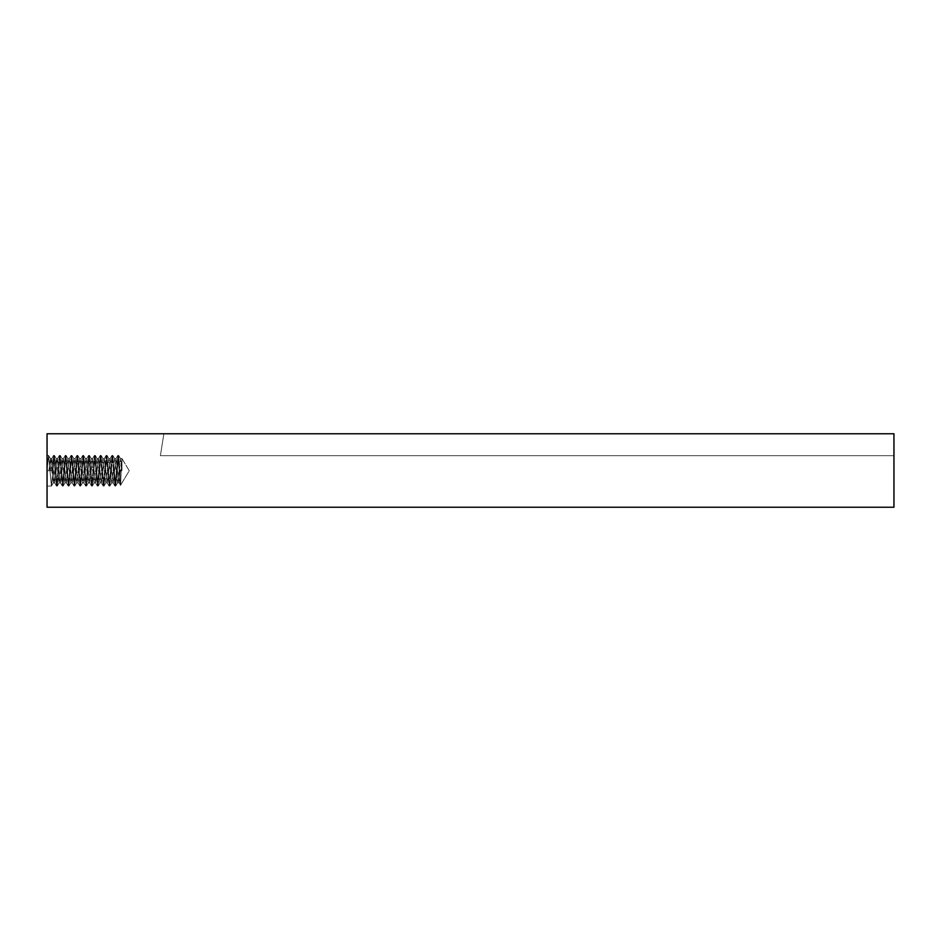 <?xml version="1.0" encoding="UTF-8"?>
<svg xmlns="http://www.w3.org/2000/svg" width="941" height="941" viewBox="0 0 941 941"><rect width="100%" height="100%" fill="white"/><g stroke="black" fill="none" stroke-linecap="round" stroke-linejoin="round"><path stroke-width="0.71" stroke-dasharray="4.71 3.53" d="M113.485 470.735L114.943 486.062L117.872 455.397L120.06 481.569L118.695 455.479L115.672 486.062L112.755 455.397L109.838 486.062L106.921 455.397L103.992 486.062L101.075 455.397L98.158 486.062L95.241 455.397L92.312 486.062L89.395 455.397L86.478 486.062L83.549 455.397L80.632 486.062L77.715 455.397L74.798 486.062L71.869 455.397L68.952 486.062L66.035 455.397L63.118 486.062L60.189 455.397L57.272 486.062L54.355 455.397L51.426 486.062L48.509 455.397L47.05 470.735L47.05 486.062L47.05 470.735L52.155 470.735L53.625 455.397L56.542 486.062L59.459 455.397L62.377 486.062L65.305 455.397L68.222 486.062L71.14 455.397L74.068 486.062L76.986 455.397L79.903 486.062L82.82 455.397L85.749 486.062L88.666 455.397L91.583 486.062L94.5 455.397L97.429 486.062L100.346 455.397L103.263 486.062L106.192 455.397L109.109 486.062L112.026 455.397L114.943 486.062L117.778 455.479L120.377 485.438L129.27 470.735L120.436 485.438L129.27 470.735L121.918 458.49L121.954 470.735L120.06 470.735L118.601 455.397L115.672 486.062L112.755 455.397L109.838 486.062L106.921 455.397L103.992 486.062L101.075 455.397L98.158 486.062L95.241 455.397L92.312 486.062L89.395 455.397L86.478 486.062L83.549 455.397L80.632 486.062L77.715 455.397L74.798 486.062L71.869 455.397L68.952 486.062L66.035 455.397L63.118 486.062L60.189 455.397L57.272 486.062L54.355 455.397L51.426 486.062L48.603 455.479L47.05 470.735L47.05 455.397L47.05 486.062L47.05 470.735L52.155 470.735L53.625 455.397L56.542 486.062L59.459 455.397L62.377 486.062L65.305 455.397L68.222 486.062L71.14 455.397L74.068 486.062L76.986 455.397L79.903 486.062L82.82 455.397L85.749 486.062L88.666 455.397L91.583 486.062L94.5 455.397L97.335 485.979L100.346 455.397L103.169 485.979L106.192 455.397L109.015 485.979L112.026 455.397L114.861 485.979L117.872 455.397L120.06 481.569C120.401 488.567 120.777 484.956 121.177 470.735L121.954 458.596L121.954 470.735L120.06 470.735L118.601 455.397L115.672 486.062L112.755 455.397L109.838 486.062L106.921 455.397L103.992 486.062L101.075 455.397L98.158 486.062L95.241 455.397L92.312 486.062L89.395 455.397L86.478 486.062L83.549 455.397L80.632 486.062L77.809 455.479L74.798 486.062L71.869 455.397L68.952 486.062L66.035 455.397L63.118 486.062L60.189 455.397L57.272 486.062L54.355 455.397L51.426 486.062L48.603 455.479L47.05 470.735L47.05 455.397L47.05 486.062L47.05 470.735L52.155 470.735L53.625 455.397L56.542 486.062L59.459 455.397L62.377 486.062L65.305 455.397L68.222 486.062L71.14 455.397L74.068 486.062L76.986 455.397L79.903 486.062L82.82 455.397L85.749 486.062L88.666 455.397L91.583 486.062L94.5 455.397L97.429 486.062L100.252 455.479L103.169 485.979L106.098 455.479L109.015 485.979L111.932 455.479L113.485 470.735M52.155 470.735L48.873 470.735L50.332 458.561L53.261 482.898L56.295 458.667L59.212 482.792L62.13 458.667L64.941 482.898L67.858 458.561L70.775 482.898L73.704 458.561L76.621 482.898L79.538 458.561L82.455 482.898L85.384 458.561L88.301 482.898L91.218 458.561L94.135 482.898L97.064 458.561L99.981 482.898L102.898 458.561L105.827 482.898L108.744 458.561L111.661 482.898L114.579 458.561L117.507 482.898L120.424 458.561L121.883 470.735L120.06 470.735L120.06 481.569C120.401 488.567 120.777 484.956 121.177 470.735C120.777 484.956 120.401 488.567 120.06 481.569L120.06 470.735L121.954 470.735L120.06 470.735L121.954 470.735L121.954 458.596L121.177 470.735L121.859 458.502L129.27 470.735L121.918 458.49M48.603 455.479L50.449 458.667L48.603 455.479L50.449 458.667L48.873 470.735L50.332 470.735L51.673 458.667L50.332 470.735L47.05 470.735L47.05 455.397L47.05 470.735L48.873 470.735L50.449 458.667L53.261 482.898L56.178 458.561L59.095 482.898L62.012 458.561L64.941 482.898L67.858 458.561L70.775 482.898L73.704 458.561L76.621 482.898L79.538 458.561L82.455 482.898L85.384 458.561L88.301 482.898L91.218 458.561L94.135 482.898L97.064 458.561L99.981 482.898L102.898 458.561L105.827 482.898L108.744 458.561L111.661 482.898L114.579 458.561L117.507 482.898L120.424 458.561L121.954 470.735M47.05 507.234L893.95 507.234L893.95 433.766L893.95 455.667L893.95 433.766L893.95 455.667L893.95 433.766L893.95 455.667L893.95 433.766L893.95 455.667L893.95 433.766L893.95 455.667L893.95 433.766L47.05 433.766L47.05 507.234M893.95 455.667L160.393 455.667L893.95 455.667L160.393 455.667L163.863 433.766L160.393 455.667L893.95 455.667L160.393 455.667L163.863 433.766L160.393 455.667L893.95 455.667L160.393 455.667L163.863 433.766L160.393 455.667L893.95 455.667L160.393 455.667L163.863 433.766L160.393 455.667L893.95 455.667M160.393 455.667L163.863 433.766L160.393 455.667M50.332 470.735L51.79 458.561L54.719 482.898L57.636 458.561L60.553 482.898L63.482 458.561L66.399 482.898L69.316 458.561L72.234 482.898L75.162 458.561L78.079 482.898L80.997 458.561L83.914 482.898L86.843 458.561L89.76 482.898L92.677 458.561L95.606 482.898L98.523 458.561L101.44 482.898L104.357 458.561L107.286 482.898L110.203 458.561L113.12 482.898L116.049 458.561L118.966 482.898L121.765 458.667M50.332 458.561L51.79 458.561L50.332 458.561L51.79 458.561L52.531 462.125L54.719 482.898L57.636 458.561L60.553 482.898L63.482 458.561L66.399 482.898L69.316 458.561L72.234 482.898L75.162 458.561L78.079 482.898L80.997 458.561L83.914 482.898L86.843 458.561L89.642 482.792L92.677 458.561L95.606 482.898L98.523 458.561L101.44 482.898L104.357 458.561L107.286 482.898L110.203 458.561L113.12 482.898L116.049 458.561L118.237 479.334L120.377 485.438M50.449 458.667L53.261 482.898L56.178 458.561L59.095 482.898L62.012 458.561L64.941 482.898L67.858 458.561L70.775 482.898L73.704 458.561L76.621 482.898L79.538 458.561L82.455 482.898L85.384 458.561L88.301 482.898L91.218 458.561L94.135 482.898L97.064 458.561L99.981 482.898L102.898 458.561L105.827 482.898L108.744 458.561L111.661 482.898L114.579 458.561L117.507 482.898L120.424 458.561L121.883 470.735M51.79 458.561L54.719 482.898L57.636 458.561L60.553 482.898L63.482 458.561L66.399 482.898L69.316 458.561L72.234 482.898L75.162 458.561L78.079 482.898L80.997 458.561L83.914 482.898L86.843 458.561L89.76 482.898L92.677 458.561L95.606 482.898L98.405 458.667L101.44 482.898L104.357 458.561L107.286 482.898L110.203 458.561L113.12 482.898L116.049 458.561L118.848 482.792M48.873 470.735L47.05 470.735M115.672 486.062L114.943 486.062M109.838 486.062L109.109 486.062M103.992 486.062L103.263 486.062M98.158 486.062L97.429 486.062M92.312 486.062L91.583 486.062M86.478 486.062L85.749 486.062M80.632 486.062L79.903 486.062M74.798 486.062L74.068 486.062M68.952 486.062L68.222 486.062M63.118 486.062L62.377 486.062M57.272 486.062L56.542 486.062M51.426 486.062L47.05 486.062M118.601 455.397L117.872 455.397M112.755 455.397L112.026 455.397M106.921 455.397L106.192 455.397M101.075 455.397L100.346 455.397M95.241 455.397L94.5 455.397M89.395 455.397L88.666 455.397M83.549 455.397L82.82 455.397M77.715 455.397L76.986 455.397M71.869 455.397L71.14 455.397M66.035 455.397L65.305 455.397M60.189 455.397L59.459 455.397M54.355 455.397L53.625 455.397M48.509 455.397L47.05 455.397M53.261 482.898L54.719 482.898M56.178 458.561L57.636 458.561M59.095 482.898L60.553 482.898M62.012 458.561L63.482 458.561M64.941 482.898L66.399 482.898M67.858 458.561L69.316 458.561M70.775 482.898L72.234 482.898M73.704 458.561L75.162 458.561M76.621 482.898L78.079 482.898M79.538 458.561L80.997 458.561M82.455 482.898L83.914 482.898M85.384 458.561L86.843 458.561M88.301 482.898L89.76 482.898M91.218 458.561L92.677 458.561M94.135 482.898L95.606 482.898M97.064 458.561L98.523 458.561M99.981 482.898L101.44 482.898M102.898 458.561L104.357 458.561M105.827 482.898L107.286 482.898M108.744 458.561L110.203 458.561M111.661 482.898L113.12 482.898M114.579 458.561L116.049 458.561M117.507 482.898L118.966 482.898M120.424 458.561L121.883 458.561M51.673 458.667L53.531 455.479M54.602 482.792L56.448 485.979M57.519 458.667L59.365 455.479M60.436 482.792L62.294 485.979M63.365 458.667L65.211 455.479M66.282 482.792L68.128 485.979M69.199 458.667L71.046 455.479M72.116 482.792L73.974 485.979M75.045 458.667L76.891 455.479M77.962 482.792L79.809 485.979M80.879 458.667L82.737 455.479M83.796 482.792L85.655 485.979M86.725 458.667L88.572 455.479M89.642 482.792L91.489 485.979M92.559 458.667L94.418 455.479M95.488 482.792L97.335 485.979M98.405 458.667L100.252 455.479M101.322 482.792L103.169 485.979M104.239 458.667L106.098 455.479M107.168 482.792L109.015 485.979M110.085 458.667L111.932 455.479M113.002 482.792L114.861 485.979M115.931 458.667L117.778 455.479M51.52 485.979L53.378 482.792M54.449 455.479L56.295 458.667M57.366 485.979L59.212 482.792M60.283 455.479L62.13 458.667M63.2 485.979L65.058 482.792M66.129 455.479L67.975 458.667M69.046 485.979L70.893 482.792M71.963 455.479L73.821 458.667M74.88 485.979L76.739 482.792M77.809 455.479L79.656 458.667M80.726 485.979L82.573 482.792M83.643 455.479L85.502 458.667M86.572 485.979L88.419 482.792M89.489 455.479L91.336 458.667M92.406 485.979L94.253 482.792M95.323 455.479L97.182 458.667M98.252 485.979L100.099 482.792M101.169 455.479L103.016 458.667M104.086 485.979L105.945 482.792M107.015 455.479L108.862 458.667M109.932 485.979L111.779 482.792M112.849 455.479L114.696 458.667M115.767 485.979L117.625 482.792M118.695 455.479L120.542 458.667"/><path stroke-width="1.41" d="M47.05 433.766L47.05 507.234L893.95 507.234L893.95 433.766L47.05 433.766"/></g></svg>
